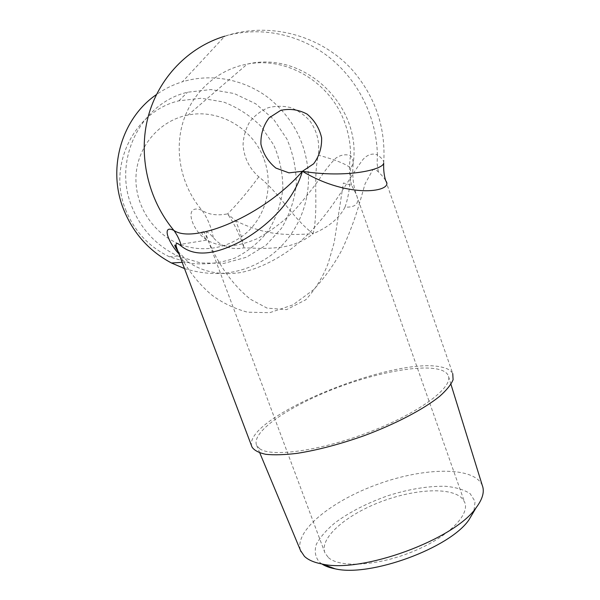 <?xml version="1.0" encoding="UTF-8"?>
<svg xmlns="http://www.w3.org/2000/svg" width="600" height="600" viewBox="0 0 600 600"><rect width="100%" height="100%" fill="white"/><g stroke="black" fill="none" stroke-linecap="round" stroke-linejoin="round"><path stroke-width="0.45" stroke-dasharray="3 2.25" d="M251.752 446.34C242.7 417.495 394.838 355.515 441.78 367.147C447.48 368.362 451.14 370.522 452.752 373.62L385.793 180.93M259.59 448.643C271.282 457.665 321.683 450.772 371.498 431.228C421.38 411.78 453.967 386.438 448.17 375.382C441.457 361.538 389.662 368.347 341.115 386.243C292.462 403.92 250.373 431.46 256.68 445.455L259.59 448.643M176.993 248.722C183.615 264.353 195.877 281.295 211.035 294.435C221.7 302.55 233.858 308.468 247.507 312.188L269.7 312.69L292.972 304.875L313.597 289.688C325.163 277.14 334.718 263.647 342.263 249.218C348.952 234.63 354.525 219.945 358.972 205.155L365.062 183.855L372.907 169.635C374.663 169.252 376.478 170.01 378.353 171.892C382.035 175.41 384.495 178.38 385.732 180.803M378.353 171.892L377.115 163.53L377.385 154.837C372.33 153.03 367.553 154.545 363.067 159.375C345.743 182.288 328.575 219.577 292.98 247.522C277.335 259.507 258.487 268.92 240.72 272.558C217.987 275.918 200.708 270.6 188.303 262.05L182.153 262.35M383.685 163.17C384.12 160.972 382.02 158.197 377.385 154.837C376.59 117.81 358.845 81.097 329.632 57.63C300.337 34.35 260.565 25.657 224.79 36.195L182.415 81.787C173.1 84.668 164.43 88.942 156.405 94.597M184.507 268.575C216.263 278.205 245.138 273.75 271.125 255.202C295.005 237.007 309.015 207.248 308.475 176.678C306.983 144.743 293.73 118.523 268.71 98.01C244.425 79.41 211.657 72.885 182.415 81.787M131.722 206.355C140.88 229.058 156.195 245.587 177.66 255.96L200.505 262.957L224.002 263.355L246.375 257.257L265.995 245.235L281.498 228.255C289.478 214.89 294.413 200.392 296.303 184.748C296.317 168.93 293.183 153.675 286.89 138.975L273.608 119.295L255.653 103.748L234.27 93.547L210.99 89.558L187.56 92.227C140.977 102.975 112.567 159.727 131.722 206.355M125.587 209.58C134.317 231.173 148.928 246.9 169.417 256.77L191.243 263.43C206.407 264.84 221.025 263.025 235.087 257.993C248.333 251.228 259.538 242.002 268.688 230.325C276.33 217.575 281.055 203.737 282.862 188.812C282.87 173.73 279.862 159.18 273.84 145.17L261.112 126.435C250.267 115.627 237.728 107.475 223.478 101.985L201.225 98.243L178.845 100.837C134.37 111.203 107.325 165.233 125.587 209.58M264.195 159.623C272.91 183.757 267.202 211.718 249.81 229.627C232.403 247.5 204.502 253.725 180.262 244.41C153.195 234.083 134.19 204.847 136.035 175.297C137.76 145.733 160.072 120.3 188.085 115.042C219.728 108.51 253.673 129.015 264.195 159.623M258.788 176.835C247.778 191.828 237.368 204.173 227.565 213.877L235.62 220.763C239.31 229.2 242.1 238.23 243.99 247.845C239.985 235.327 234.51 224.002 227.565 213.877C217.095 215.858 208.59 214.68 202.042 210.353C182.685 202.642 191.663 231.165 206.955 240.075C212.115 243.112 218.58 245.1 226.365 246.03C235.493 246 245.962 243.458 257.775 238.41C274.403 228.78 287.64 218.272 297.495 206.888C307.05 195.803 315.278 185.16 322.163 174.96C326.707 168.315 331.252 162.72 335.798 158.175C340.545 154.875 345.472 154.005 350.58 155.565C352.725 158.91 353.558 161.738 353.077 164.04L350.595 168.023C345.952 163.972 335.16 159.675 318.218 155.145C312.697 180.922 318.915 207.99 313.147 233.7L313.147 233.7C328.627 227.13 339.248 218.288 345 207.157C356.303 207.502 360.015 203.138 356.138 194.062L351.608 185.28L343.403 182.985L334.215 242.392L328.388 262.718C323.347 276.293 315.817 288.645 305.798 299.767L286.553 309.645L267.09 308.115L250.612 299.355C231.375 284.145 216.615 261.413 207.743 239.295C204.653 230.498 206.505 229.928 213.292 237.585C221.197 246.765 231.428 250.185 243.99 247.845L259.605 248.355C265.163 248.542 271.673 248.228 279.12 247.417C292.095 246.022 303.435 241.447 313.147 233.7C292.47 218.145 279.907 193.2 258.788 176.835C249.278 168.337 244.035 157.657 243.053 144.773C243.472 136.507 245.685 128.88 249.697 121.898C254.632 115.613 260.7 110.925 267.892 107.828C275.46 105.833 283.087 105.765 290.782 107.625C298.185 110.558 304.597 115.05 310.02 121.095C317.25 131.453 319.98 142.8 318.218 155.145M482.287 485.415C474.097 466.103 424.26 467.385 378.413 484.005C332.445 500.34 293.947 530.692 300.51 550.493M321.862 563.977L319.305 562.005C315.21 556.965 314.235 551.04 316.373 544.222C320.168 537.15 326.407 529.987 335.085 522.735C349.935 511.845 367.695 502.793 388.357 495.577C409.2 489.053 428.265 485.963 445.56 486.293C456 487.29 464.213 489.765 470.205 493.717L475.072 501.502L473.857 511.537M328.38 557.55C339.615 568.102 378 566.025 413.303 551.393C448.68 536.865 470.55 514.312 464.498 501.893L461.737 497.985C449.603 486.405 411.54 489.42 378.12 502.838C344.61 516.112 319.14 538.605 324.968 552.952L328.38 557.55M345 207.157C348.668 196.837 350.535 183.795 350.595 168.023M235.62 220.763C266.85 236.1 287.108 235.245 313.147 233.7M351.608 185.28C349.215 175.882 348.87 165.975 350.58 155.565C350.595 144.87 348.832 134.415 345.285 124.208C331.897 83.887 288.375 56.13 247.237 64.095L188.085 115.042M213.292 237.585C211.455 227.55 207.705 218.475 202.042 210.353C181.387 186.51 173.835 151.553 183.15 121.665C192.532 91.793 217.913 69.367 247.237 64.095C304.935 50.332 362.385 106.635 353.093 164.047M177.975 251.317L188.295 262.043M383.685 163.185C385.957 128.055 375.54 97.035 352.44 70.117C321.067 35.242 269.362 21.21 224.79 36.195M169.417 256.77L177.66 255.96M178.845 100.837L187.56 92.227M324.968 552.952L207.743 239.295L204.353 232.695C201.96 230.31 201.157 230.272 201.938 232.597C201.57 233.415 203.25 235.913 206.97 240.083L180.262 244.41M450.952 384.338L448.17 375.382M259.8 452.925L256.68 445.455M353.093 164.04C352.237 175.71 353.25 185.715 356.138 194.055L464.498 501.893"/><path stroke-width="0.9" d="M452.752 373.62L453.097 379.725C451.095 384.607 446.595 390.158 439.605 396.375C423.653 409.215 395.73 423.915 364.237 435.653C339.938 444.232 317.565 450.135 297.105 453.353C284.647 454.845 274.237 455.168 265.882 454.327C258.885 452.85 254.265 450.435 252.03 447.075L251.752 446.34M385.732 180.81C394.77 191.498 349.942 199.778 302.415 171.3C293.355 202.275 266.558 226.868 241.343 241.05C214.748 255.09 194.76 256.8 181.38 246.18C176.317 241.897 174.847 242.745 176.985 248.722C176.632 247.35 174.292 243.683 174.87 245.678C175.215 246.3 174.33 245.678 177.975 251.317M179.325 254.25C168.69 243.48 160.95 223.958 173.917 230.46C193.808 244.395 263.918 215.767 302.415 171.3C347.243 178.41 383.093 169.553 383.685 163.185M224.79 36.195C188.422 47.07 158.52 77.903 148.155 116.685C137.91 155.505 148.072 199.567 173.917 230.46C177.382 235.185 179.873 240.42 181.38 246.18M156.405 94.597C121.68 118.38 107.137 168.188 123.488 209.108C133.163 233.167 149.153 251.13 171.458 262.987L184.507 268.575M300.51 550.493L304.455 556.373C308.257 559.98 314.19 562.537 322.252 564.053C361.785 573.502 454.478 539.588 476.1 507.75C482.655 499.028 484.717 491.58 482.287 485.415L450.952 384.338M473.857 511.537L468.885 519.938C449.647 548.138 370.245 577.2 335.228 568.845C329.685 567.803 325.23 566.183 321.862 563.977M302.415 171.3L313.642 163.8C319.26 156.225 321.915 147.562 321.615 137.797C319.38 128.227 314.535 120.33 307.08 114.105C298.582 109.597 289.763 108.36 280.62 110.407L269.153 117.817C263.355 125.453 260.618 134.25 260.933 144.218C263.28 153.96 268.267 161.91 275.903 168.083L288.96 172.86L302.415 171.3M176.993 248.715L252.03 447.075M383.692 163.17C383.423 169.898 384.105 175.778 385.755 180.803L385.793 180.93M182.153 262.35L171.458 262.987M301.035 551.745L259.8 452.925M468.885 519.938L476.1 507.75M335.228 568.845L322.252 564.053"/></g></svg>
